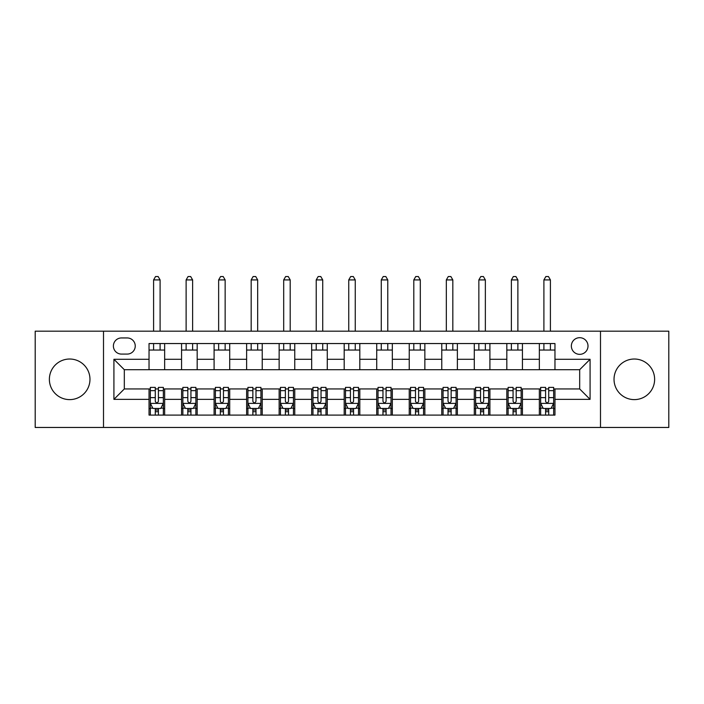 <?xml version="1.0" encoding="UTF-8"?>
<svg xmlns="http://www.w3.org/2000/svg" width="704" height="704" viewBox="0 0 704 704"><rect width="100%" height="100%" fill="white"/><g stroke="black" fill="none" stroke-linecap="round" stroke-linejoin="round"><path stroke-width="1.06" d="M634.322 359.022A20.293 20.293 0 0 0 614.029 379.324A20.293 20.293 0 0 0 634.322 399.617A20.293 20.293 0 0 0 654.623 379.324A20.293 20.293 0 0 0 634.322 359.022M69.678 359.022A20.293 20.293 0 0 0 49.377 379.324A20.293 20.293 0 0 0 69.678 399.617A20.293 20.293 0 0 0 89.971 379.324A20.293 20.293 0 0 0 69.678 359.022M579.682 337.691A8.325 8.325 0 0 0 571.349 346.016A8.325 8.325 0 0 0 579.682 354.341A8.325 8.325 0 0 0 588.007 346.016A8.325 8.325 0 0 0 579.682 337.691M600.494 427.46L668.8 427.46L668.8 331.179L600.494 331.179L600.494 427.46L103.506 427.46L103.506 331.179L35.2 331.179L35.2 427.46L103.506 427.46M121.458 354.086L127.186 354.086A8.07 8.07 0 0 0 135.247 346.016A8.07 8.07 0 0 0 127.186 337.946L121.458 337.946A8.07 8.07 0 0 0 113.388 346.016A8.07 8.07 0 0 0 121.458 354.086M600.494 331.179L103.506 331.179M149.037 399.362L113.916 399.362L113.916 359.286L149.037 359.286L149.037 369.697L124.318 369.697L124.318 388.951L149.037 388.951L149.037 415.096L554.963 415.096L554.963 388.951L579.682 388.951L579.682 369.697L554.963 369.697L554.963 359.286L590.084 359.286L590.084 399.362L554.963 399.362M554.963 359.286L554.963 343.543L149.037 343.543L149.037 359.286M539.352 343.543L539.352 369.697L554.963 369.697M539.352 369.697L149.037 369.697M149.037 388.951L150.339 388.951M155.285 388.951L158.409 388.951M163.354 388.951L164.648 388.951L164.648 415.096M182.864 388.951L164.648 388.951M187.81 388.951L190.934 388.951M195.879 388.951L197.182 388.951L197.182 415.096M215.389 388.951L197.182 388.951M220.334 388.951L223.458 388.951M228.404 388.951L229.706 388.951L229.706 415.096M247.914 388.951L229.706 388.951M252.859 388.951L255.983 388.951M260.929 388.951L262.231 388.951L262.231 415.096M280.447 388.951L262.231 388.951M285.384 388.951L288.508 388.951M293.454 388.951L294.756 388.951L294.756 415.096M312.972 388.951L294.756 388.951M317.909 388.951L321.033 388.951M325.978 388.951L327.281 388.951L327.281 415.096M345.497 388.951L327.281 388.951M350.442 388.951L353.558 388.951M358.503 388.951L359.806 388.951L359.806 415.096M378.022 388.951L359.806 388.951M382.967 388.951L386.091 388.951M391.028 388.951L392.33 388.951L392.33 415.096M410.546 388.951L392.33 388.951M415.492 388.951L418.616 388.951M423.553 388.951L424.855 388.951L424.855 415.096M443.071 388.951L424.855 388.951M448.017 388.951L451.141 388.951M456.086 388.951L457.38 388.951L457.38 415.096M475.596 388.951L457.38 388.951M480.542 388.951L483.666 388.951M488.611 388.951L489.905 388.951L489.905 415.096M508.121 388.951L489.905 388.951M513.066 388.951L516.19 388.951M521.136 388.951L522.438 388.951L522.438 415.096M540.646 388.951L522.438 388.951M545.591 388.951L548.715 388.951M553.661 388.951L554.963 388.951M164.648 343.543L164.648 369.697M149.037 350.046L164.648 350.046M149.037 408.593L150.339 408.593M155.285 408.593L158.409 408.593M163.354 408.593L164.648 408.593M181.562 388.951L181.562 415.096M181.562 343.543L181.562 369.697M197.182 343.543L197.182 369.697M181.562 350.046L197.182 350.046M181.562 408.593L182.864 408.593M187.81 408.593L190.934 408.593M195.879 408.593L197.182 408.593M214.095 388.951L214.095 415.096M214.095 408.593L215.389 408.593M220.334 408.593L223.458 408.593M228.404 408.593L229.706 408.593M214.095 343.543L214.095 369.697M229.706 343.543L229.706 369.697M214.095 350.046L229.706 350.046M246.62 388.951L246.62 415.096M246.62 408.593L247.914 408.593M252.859 408.593L255.983 408.593M260.929 408.593L262.231 408.593M246.62 343.543L246.62 369.697M262.231 343.543L262.231 369.697M246.62 350.046L262.231 350.046M279.145 388.951L279.145 415.096M279.145 408.593L280.447 408.593M285.384 408.593L288.508 408.593M293.454 408.593L294.756 408.593M279.145 343.543L279.145 369.697M294.756 343.543L294.756 369.697M279.145 350.046L294.756 350.046M311.67 388.951L311.67 415.096M311.67 408.593L312.972 408.593M317.909 408.593L321.033 408.593M325.978 408.593L327.281 408.593M311.67 343.543L311.67 369.697M327.281 343.543L327.281 369.697M311.67 350.046L327.281 350.046M344.194 388.951L344.194 415.096M344.194 408.593L345.497 408.593M350.442 408.593L353.558 408.593M358.503 408.593L359.806 408.593M344.194 343.543L344.194 369.697M359.806 343.543L359.806 369.697M344.194 350.046L359.806 350.046M376.719 388.951L376.719 415.096M376.719 408.593L378.022 408.593M382.967 408.593L386.091 408.593M391.028 408.593L392.33 408.593M376.719 343.543L376.719 369.697M392.33 343.543L392.33 369.697M376.719 350.046L392.33 350.046M409.244 388.951L409.244 415.096M409.244 408.593L410.546 408.593M415.492 408.593L418.616 408.593M423.553 408.593L424.855 408.593M409.244 343.543L409.244 369.697M424.855 343.543L424.855 369.697M409.244 350.046L424.855 350.046M441.769 388.951L441.769 415.096M441.769 408.593L443.071 408.593M448.017 408.593L451.141 408.593M456.086 408.593L457.38 408.593M441.769 343.543L441.769 369.697M457.38 343.543L457.38 369.697M441.769 350.046L457.38 350.046M474.294 388.951L474.294 415.096M474.294 408.593L475.596 408.593M480.542 408.593L483.666 408.593M488.611 408.593L489.905 408.593M474.294 343.543L474.294 369.697M489.905 343.543L489.905 369.697M474.294 350.046L489.905 350.046M506.818 388.951L506.818 415.096M506.818 408.593L508.121 408.593M513.066 408.593L516.19 408.593M521.136 408.593L522.438 408.593M506.818 343.543L506.818 369.697M522.438 343.543L522.438 369.697M506.818 350.046L522.438 350.046M539.352 388.951L539.352 415.096M539.352 408.593L540.646 408.593M545.591 408.593L548.715 408.593M553.661 408.593L554.963 408.593M539.352 350.046L554.963 350.046M124.318 369.697L113.916 359.286M124.318 388.951L113.916 399.362M590.084 359.286L579.682 369.697M590.084 399.362L579.682 388.951M155.285 411.717L158.409 411.717M150.339 390.65L155.285 390.65L155.285 387.385L150.339 387.385L150.339 403.26L152.944 408.461L160.75 408.461L163.354 403.26L163.354 387.385L158.409 387.385L158.409 390.65L163.354 390.65M163.354 403.26L163.354 415.096M150.339 403.26L150.339 415.096M158.409 408.461L158.409 415.096M155.285 415.096L155.285 408.461M155.285 390.65L155.285 401.306C156.323 403.313 157.362 403.313 158.409 401.306L158.409 390.65M160.098 350.046L160.098 343.543M160.098 331.179L160.098 279.919L153.595 279.919L153.595 331.179M153.595 350.046L153.595 343.543M153.595 279.919L155.549 276.54L158.145 276.54L160.098 279.919M187.81 411.717L190.934 411.717M182.864 390.65L187.81 390.65L187.81 387.385L182.864 387.385L182.864 403.26L185.469 408.461L193.274 408.461L195.879 403.26L195.879 387.385L190.934 387.385L190.934 390.65L195.879 390.65M195.879 403.26L195.879 415.096M182.864 403.26L182.864 415.096M190.934 408.461L190.934 415.096M187.81 415.096L187.81 408.461M187.81 390.65L187.81 401.306C188.848 403.313 189.886 403.313 190.934 401.306L190.934 390.65M192.623 350.046L192.623 343.543M192.623 331.179L192.623 279.919L186.12 279.919L186.12 331.179M186.12 350.046L186.12 343.543M186.12 279.919L188.074 276.54L190.67 276.54L192.623 279.919M220.334 411.717L223.458 411.717M215.389 390.65L220.334 390.65L220.334 387.385L215.389 387.385L215.389 403.26L217.994 408.461L225.799 408.461L228.404 403.26L228.404 387.385L223.458 387.385L223.458 390.65L228.404 390.65M228.404 403.26L228.404 415.096M215.389 403.26L215.389 415.096M223.458 408.461L223.458 415.096M220.334 415.096L220.334 408.461M220.334 390.65L220.334 401.306C221.373 403.313 222.42 403.313 223.458 401.306L223.458 390.65M225.148 350.046L225.148 343.543M225.148 331.179L225.148 279.919L218.645 279.919L218.645 331.179M218.645 350.046L218.645 343.543M218.645 279.919L220.598 276.54L223.194 276.54L225.148 279.919M252.859 411.717L255.983 411.717M247.914 390.65L252.859 390.65L252.859 387.385L247.914 387.385L247.914 403.26L250.518 408.461L258.324 408.461L260.929 403.26L260.929 387.385L255.983 387.385L255.983 390.65L260.929 390.65M260.929 403.26L260.929 415.096M247.914 403.26L247.914 415.096M255.983 408.461L255.983 415.096M252.859 415.096L252.859 408.461M252.859 390.65L252.859 401.306C253.898 403.313 254.945 403.313 255.983 401.306L255.983 390.65M257.673 350.046L257.673 343.543M257.673 331.179L257.673 279.919L251.17 279.919L251.17 331.179M251.17 350.046L251.17 343.543M251.17 279.919L253.123 276.54L255.728 276.54L257.673 279.919M285.384 411.717L288.508 411.717M280.447 390.65L285.384 390.65L285.384 387.385L280.447 387.385L280.447 403.26L283.043 408.461L290.849 408.461L293.454 403.26L293.454 387.385L288.508 387.385L288.508 390.65L293.454 390.65M293.454 403.26L293.454 415.096M280.447 403.26L280.447 415.096M288.508 408.461L288.508 415.096M285.384 415.096L285.384 408.461M285.384 390.65L285.384 401.306C286.431 403.313 287.47 403.313 288.508 401.306L288.508 390.65M290.198 350.046L290.198 343.543M290.198 331.179L290.198 279.919L283.694 279.919L283.694 331.179M283.694 350.046L283.694 343.543M283.694 279.919L285.648 276.54L288.253 276.54L290.198 279.919M317.909 411.717L321.033 411.717M312.972 390.65L317.909 390.65L317.909 387.385L312.972 387.385L312.972 403.26L315.568 408.461L323.374 408.461L325.978 403.26L325.978 387.385L321.033 387.385L321.033 390.65L325.978 390.65M325.978 403.26L325.978 415.096M312.972 403.26L312.972 415.096M321.033 408.461L321.033 415.096M317.909 415.096L317.909 408.461M317.909 390.65L317.909 401.306C318.956 403.313 319.994 403.313 321.033 401.306L321.033 390.65M322.731 350.046L322.731 343.543M322.731 331.179L322.731 279.919L316.219 279.919L316.219 331.179M316.219 350.046L316.219 343.543M316.219 279.919L318.173 276.54L320.778 276.54L322.731 279.919M350.442 411.717L353.558 411.717M345.497 390.65L350.442 390.65L350.442 387.385L345.497 387.385L345.497 403.26L348.093 408.461L355.907 408.461L358.503 403.26L358.503 387.385L353.558 387.385L353.558 390.65L358.503 390.65M358.503 403.26L358.503 415.096M345.497 403.26L345.497 415.096M353.558 408.461L353.558 415.096M350.442 415.096L350.442 408.461M350.442 390.65L350.442 401.306C351.481 403.313 352.519 403.313 353.558 401.306L353.558 390.65M355.256 350.046L355.256 343.543M355.256 331.179L355.256 279.919L348.744 279.919L348.744 331.179M348.744 350.046L348.744 343.543M348.744 279.919L350.698 276.54L353.302 276.54L355.256 279.919M382.967 411.717L386.091 411.717M378.022 390.65L382.967 390.65L382.967 387.385L378.022 387.385L378.022 403.26L380.626 408.461L388.432 408.461L391.028 403.26L391.028 387.385L386.091 387.385L386.091 390.65L391.028 390.65M391.028 403.26L391.028 415.096M378.022 403.26L378.022 415.096M386.091 408.461L386.091 415.096M382.967 415.096L382.967 408.461M382.967 390.65L382.967 401.306C384.006 403.313 385.044 403.313 386.091 401.306L386.091 390.65M387.781 350.046L387.781 343.543M387.781 331.179L387.781 279.919L381.269 279.919L381.269 331.179M381.269 350.046L381.269 343.543M381.269 279.919L383.222 276.54L385.827 276.54L387.781 279.919M415.492 411.717L418.616 411.717M410.546 390.65L415.492 390.65L415.492 387.385L410.546 387.385L410.546 403.26L413.151 408.461L420.957 408.461L423.553 403.26L423.553 387.385L418.616 387.385L418.616 390.65L423.553 390.65M423.553 403.26L423.553 415.096M410.546 403.26L410.546 415.096M418.616 408.461L418.616 415.096M415.492 415.096L415.492 408.461M415.492 390.65L415.492 401.306C416.53 403.313 417.569 403.313 418.616 401.306L418.616 390.65M420.306 350.046L420.306 343.543M420.306 331.179L420.306 279.919L413.802 279.919L413.802 331.179M413.802 350.046L413.802 343.543M413.802 279.919L415.747 276.54L418.352 276.54L420.306 279.919M448.017 411.717L451.141 411.717M443.071 390.65L448.017 390.65L448.017 387.385L443.071 387.385L443.071 403.26L445.676 408.461L453.482 408.461L456.086 403.26L456.086 387.385L451.141 387.385L451.141 390.65L456.086 390.65M456.086 403.26L456.086 415.096M443.071 403.26L443.071 415.096M451.141 408.461L451.141 415.096M448.017 415.096L448.017 408.461M448.017 390.65L448.017 401.306C449.055 403.313 450.094 403.313 451.141 401.306L451.141 390.65M452.83 350.046L452.83 343.543M452.83 331.179L452.83 279.919L446.327 279.919L446.327 331.179M446.327 350.046L446.327 343.543M446.327 279.919L448.272 276.54L450.877 276.54L452.83 279.919M480.542 411.717L483.666 411.717M475.596 390.65L480.542 390.65L480.542 387.385L475.596 387.385L475.596 403.26L478.201 408.461L486.006 408.461L488.611 403.26L488.611 387.385L483.666 387.385L483.666 390.65L488.611 390.65M488.611 403.26L488.611 415.096M475.596 403.26L475.596 415.096M483.666 408.461L483.666 415.096M480.542 415.096L480.542 408.461M480.542 390.65L480.542 401.306C481.58 403.313 482.618 403.313 483.666 401.306L483.666 390.65M485.355 350.046L485.355 343.543M485.355 331.179L485.355 279.919L478.852 279.919L478.852 331.179M478.852 350.046L478.852 343.543M478.852 279.919L480.806 276.54L483.402 276.54L485.355 279.919M513.066 411.717L516.19 411.717M508.121 390.65L513.066 390.65L513.066 387.385L508.121 387.385L508.121 403.26L510.726 408.461L518.531 408.461L521.136 403.26L521.136 387.385L516.19 387.385L516.19 390.65L521.136 390.65M521.136 403.26L521.136 415.096M508.121 403.26L508.121 415.096M516.19 408.461L516.19 415.096M513.066 415.096L513.066 408.461M513.066 390.65L513.066 401.306C514.105 403.313 515.143 403.313 516.19 401.306L516.19 390.65M517.88 350.046L517.88 343.543M517.88 331.179L517.88 279.919L511.377 279.919L511.377 331.179M511.377 350.046L511.377 343.543M511.377 279.919L513.33 276.54L515.926 276.54L517.88 279.919M545.591 411.717L548.715 411.717M540.646 390.65L545.591 390.65L545.591 387.385L540.646 387.385L540.646 403.26L543.25 408.461L551.056 408.461L553.661 403.26L553.661 387.385L548.715 387.385L548.715 390.65L553.661 390.65M553.661 403.26L553.661 415.096M540.646 403.26L540.646 415.096M548.715 408.461L548.715 415.096M545.591 415.096L545.591 408.461M545.591 390.65L545.591 401.306C546.63 403.313 547.677 403.313 548.715 401.306L548.715 390.65M550.405 350.046L550.405 343.543M550.405 331.179L550.405 279.919L543.902 279.919L543.902 331.179M543.902 350.046L543.902 343.543M543.902 279.919L545.855 276.54L548.451 276.54L550.405 279.919M181.562 399.362L164.648 399.362M181.562 359.286L164.648 359.286M214.095 359.286L197.182 359.286M214.095 399.362L197.182 399.362M246.62 359.286L229.706 359.286M246.62 399.362L229.706 399.362M279.145 359.286L262.231 359.286M279.145 399.362L262.231 399.362M311.67 359.286L294.756 359.286M311.67 399.362L294.756 399.362M344.194 359.286L327.281 359.286M344.194 399.362L327.281 399.362M376.719 359.286L359.806 359.286M376.719 399.362L359.806 399.362M409.244 359.286L392.33 359.286M409.244 399.362L392.33 399.362M441.769 359.286L424.855 359.286M441.769 399.362L424.855 399.362M474.294 359.286L457.38 359.286M474.294 399.362L457.38 399.362M506.818 359.286L489.905 359.286M506.818 399.362L489.905 399.362M539.352 359.286L522.438 359.286M539.352 399.362L522.438 399.362M150.41 403.392L163.284 403.392M163.354 408.153L160.908 408.153M152.786 408.153L150.339 408.153M158.409 397.628L163.354 397.628M150.339 397.628L155.285 397.628M155.285 410.062L158.409 410.062M182.934 403.392L195.809 403.392M195.879 408.153L193.433 408.153M185.31 408.153L182.864 408.153M190.934 397.628L195.879 397.628M182.864 397.628L187.81 397.628M187.81 410.062L190.934 410.062M215.459 403.392L228.334 403.392M228.404 408.153L225.958 408.153M217.835 408.153L215.389 408.153M223.458 397.628L228.404 397.628M215.389 397.628L220.334 397.628M220.334 410.062L223.458 410.062M247.984 403.392L260.867 403.392M260.929 408.153L258.482 408.153M250.36 408.153L247.914 408.153M255.983 397.628L260.929 397.628M247.914 397.628L252.859 397.628M252.859 410.062L255.983 410.062M280.509 403.392L293.392 403.392M293.454 408.153L291.007 408.153M282.894 408.153L280.447 408.153M288.508 397.628L293.454 397.628M280.447 397.628L285.384 397.628M285.384 410.062L288.508 410.062M313.034 403.392L325.917 403.392M325.978 408.153L323.532 408.153M315.418 408.153L312.972 408.153M321.033 397.628L325.978 397.628M312.972 397.628L317.909 397.628M317.909 410.062L321.033 410.062M345.558 403.392L358.442 403.392M358.503 408.153L356.057 408.153M347.943 408.153L345.497 408.153M353.558 397.628L358.503 397.628M345.497 397.628L350.442 397.628M350.442 410.062L353.558 410.062M378.083 403.392L390.966 403.392M391.028 408.153L388.582 408.153M380.468 408.153L378.022 408.153M386.091 397.628L391.028 397.628M378.022 397.628L382.967 397.628M382.967 410.062L386.091 410.062M410.608 403.392L423.491 403.392M423.553 408.153L421.106 408.153M412.993 408.153L410.546 408.153M418.616 397.628L423.553 397.628M410.546 397.628L415.492 397.628M415.492 410.062L418.616 410.062M443.133 403.392L456.016 403.392M456.086 408.153L453.64 408.153M445.518 408.153L443.071 408.153M451.141 397.628L456.086 397.628M443.071 397.628L448.017 397.628M448.017 410.062L451.141 410.062M475.666 403.392L488.541 403.392M488.611 408.153L486.165 408.153M478.042 408.153L475.596 408.153M483.666 397.628L488.611 397.628M475.596 397.628L480.542 397.628M480.542 410.062L483.666 410.062M508.191 403.392L521.066 403.392M521.136 408.153L518.69 408.153M510.567 408.153L508.121 408.153M516.19 397.628L521.136 397.628M508.121 397.628L513.066 397.628M513.066 410.062L516.19 410.062M540.716 403.392L553.59 403.392M553.661 408.153L551.214 408.153M543.092 408.153L540.646 408.153M548.715 397.628L553.661 397.628M540.646 397.628L545.591 397.628M545.591 410.062L548.715 410.062"/></g></svg>
